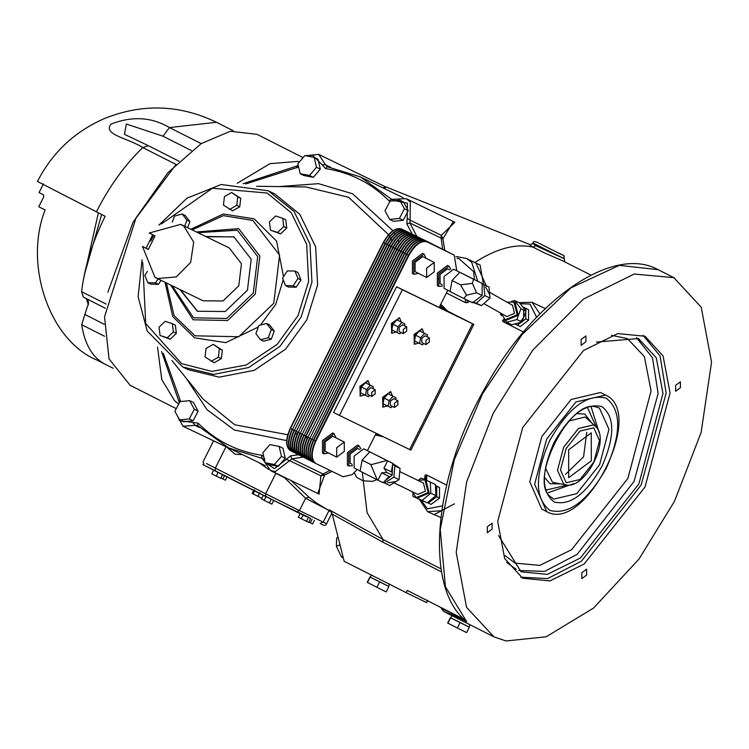 <?xml version="1.0" encoding="UTF-8"?>
<svg xmlns="http://www.w3.org/2000/svg" width="749" height="749" viewBox="0 0 749 749"><rect width="100%" height="100%" fill="white"/><g stroke="black" fill="none" stroke-linecap="round" stroke-linejoin="round"><path stroke-width="1.12" d="M201.181 143.611L169.471 127.573L216.517 122.284C179.76 104.588 142.45 103.325 104.579 118.482C74.722 131.496 52.346 152.487 37.45 181.455L105.132 216.283C92.399 241.983 84.543 267.103 81.585 291.651L83.364 297.128L105.319 308.232M98.372 212.866L83.27 280.276M88.419 304.946L86.294 298.608M84.319 274.892L101.63 214.514M87.811 299.375L88.56 302.971L81.688 324.692C84.787 344.69 92.745 357.938 105.581 364.435M104.617 363.958L96.855 360.026C49.574 340.505 23.509 264.921 45.099 209.973L38.77 206.771L43.816 196.687L43.517 194.862L39.06 192.605L43.433 183.87M96.406 211.873C109.363 186.276 124.821 164.855 142.787 147.6L148.349 145.69L124.437 134.314L126.356 124.016L162.992 136.196L169.471 127.573C151.673 117.022 132.152 115.87 110.889 124.137C102.838 134.96 127.976 137.966 142.787 147.6L176.052 164.434L133.088 222.107L107.903 292.194M176.277 408.645L130.12 385.295L109.045 358.921L104.542 316.78L136.028 217.903L167.916 172.71L201.228 143.583L230.327 131.272L257.038 134.343L303.083 157.636M237.208 183.308L270.014 163.647L297.484 161.438L299.422 161.924M178.637 404.104L174.517 400.603L161.784 379.612L157.515 347.04M384.452 188.608L385.866 187.007M307.212 459.128L306.107 458.594C301.21 454.793 301.192 447.34 306.041 436.227L399.067 250.447C405.069 239.895 411.089 235.373 417.127 236.89L444.784 250.353L442.912 238.837L453.36 221.545M474.557 262.73C496.334 248.481 515.827 243.285 533.035 247.133L544.027 252.722L562.199 260.596L591.008 275.136M530.358 244.783L529.534 244.605L530.32 245.41L533.045 247.133L535.797 245.709L532.792 243.462L530.273 244.764M330.234 510.275L332.266 514.16L382.879 542.192L383.039 539.514L330.534 510.565M317.698 493.441L324.654 474.997L332.06 471.402M283.74 476.944L305.601 498.254L308.972 497.186L291.089 480.521M441.077 568.865L383.039 539.514L367.076 512.616L362.301 472.273M330.056 470.419L323.034 473.995L324.654 474.997L320.9 475.821L319.093 494.115M379.649 434.963L375.876 433.821M375.286 434.991L383.479 436.826M447.63 311.097L440.749 304.281M465.635 299.403L465.213 302.521L467.039 302.755L469.689 301.37M486.213 285.659L475.961 263.049M465.213 302.521L446.395 292.999M426.658 480.474L426.761 475.044L446.619 485.09M433.924 514.778L454.4 503.824M426.761 475.044L425.198 474.932L425.807 476.598L425.46 479.969M523.457 331.985L503.459 321.864L505.528 320.769M504.723 319.729L502.448 320.675L503.459 321.864M545.338 308.532L537.23 304.815M394.76 200.666L407.428 203.166L407.203 218.287L410.077 220.159L410.34 202.024L406.239 198.663L454.868 222.284L441.32 235.336L442.912 238.837L441.133 238.154L442.706 249.286M314.168 157.356L317.988 159.209L320.319 169.152L313.316 177.326L304 175.556L300.18 173.702L297.849 163.759L304.843 155.586L314.168 157.356L316.49 167.299L309.496 175.472L300.18 173.702M399.723 200.161L403.542 202.015L408.233 210.666L403.215 220.309L393.515 221.311L389.686 219.448L385.005 210.806L390.023 201.153L399.723 200.161L404.404 208.812L399.395 218.455L389.686 219.448M279.134 446.385L282.963 448.248L285.285 458.191L278.291 466.365L268.966 464.595L265.146 462.732L262.824 452.789L269.818 444.616L279.134 446.385L281.465 456.328L274.471 464.502L265.146 462.732M189.619 400.64L193.448 402.494L198.129 411.145L193.111 420.788L183.411 421.781L179.591 419.927L174.901 411.276L179.919 401.633L189.619 400.64L194.309 409.291L189.291 418.934L179.591 419.927M439.42 306.94L472.61 323.821L409.656 449.54L410.883 450.121L473.836 324.392L402.382 289.704L339.428 415.423L333.605 412.484L396.567 286.764L402.382 289.704M409.656 449.54L339.428 415.423M466.796 320.881L396.567 286.764M439.157 307.455L447.771 290.256M456.787 270.801L454.203 255.091L426.939 241.852C420.901 240.335 414.89 244.857 408.888 255.409L315.853 441.189C311.004 452.302 311.032 459.755 315.919 463.556L343.108 476.767L352.152 474.613L357.189 469.539M315.432 463.313L315.919 463.556L315.432 463.313C310.545 459.512 310.517 452.059 315.366 440.946L408.402 255.166C414.403 244.614 420.423 240.092 426.462 241.609L454.203 255.091M367.422 450.701L376.157 433.268M328.53 452.986L323.914 453.857L322.491 453.145L322.501 440.581L332.65 432.959L334.073 433.671L336.142 437.931M442.378 286.071L438.774 286.361L437.35 285.641L437.36 273.076L447.518 265.455L448.932 266.176L450.879 269.256M418.466 273.376L413.86 274.256L412.437 273.535L412.437 260.97L422.595 253.349L424.018 254.07L426.087 258.321M352.433 465.681L348.837 465.962L347.414 465.251L347.414 452.686L357.573 445.065L358.996 445.777L360.943 448.866M314.964 463.051L313.859 462.517C308.963 458.716 308.944 451.263 313.794 440.15L406.829 254.37C412.821 243.818 418.841 239.296 424.88 240.813L452.536 254.276M314.009 462.283L313.494 462.33C308.607 458.538 308.579 451.076 313.428 439.972L311.856 439.167L404.891 253.387C410.883 242.835 416.903 238.313 422.942 239.83L450.598 253.293M451.853 253.911L424.514 240.626C418.485 239.118 412.465 243.631 406.464 254.183L313.428 439.972L315.853 441.189M313.026 462.067L311.556 461.347C306.669 457.555 306.641 450.102 311.49 438.989L309.917 438.193L402.953 252.404C408.945 241.852 414.965 237.339 421.004 238.847L448.66 252.319M312.071 461.3L311.921 461.534C307.024 457.733 307.006 450.28 311.856 439.167L404.526 253.209C410.527 242.657 416.547 238.135 422.576 239.643L450.205 253.068M311.088 461.094L309.618 460.373C304.731 456.572 304.703 449.119 309.552 438.006L307.979 437.21L401.005 251.43C407.007 240.878 413.027 236.356 419.066 237.864L446.722 251.336M310.133 460.326L309.983 460.551C305.086 456.759 305.068 449.297 309.917 438.193L402.588 252.226C408.589 241.674 414.609 237.152 420.638 238.669L448.267 252.095M448.351 252.16L447.827 251.87M309.15 460.111L307.68 459.39C302.793 455.589 302.765 448.136 307.614 437.023L305.676 436.049C300.826 447.153 300.855 454.615 305.742 458.407L306.257 458.36M308.195 459.343L308.045 459.568C303.148 455.776 303.13 448.323 307.979 437.21L400.649 251.243C406.651 240.691 412.671 236.169 418.7 237.686L446.329 251.112M444.101 249.988L416.762 236.703C410.724 235.195 404.713 239.708 398.711 250.26L305.676 436.049L304.103 435.244L397.129 249.464C403.131 238.912 409.151 234.39 415.189 235.907L442.846 249.37M305.274 458.145L303.804 457.424C298.917 453.632 298.888 446.179 303.738 435.066L302.165 434.27L395.191 248.481C401.192 237.929 407.213 233.416 413.251 234.924L440.908 248.396M304.319 457.386L304.169 457.611C299.272 453.81 299.254 446.357 304.103 435.244L396.773 249.286C402.775 238.734 408.785 234.212 414.824 235.72L442.444 249.145M442.528 249.22L442.013 248.93M303.336 457.171L301.866 456.45C296.978 452.649 296.95 445.196 301.8 434.083L300.227 433.287L393.253 247.507C399.254 236.956 405.275 232.433 411.313 233.95L438.97 247.413M302.381 456.403L302.231 456.628C297.334 452.836 297.316 445.383 302.165 434.27L394.835 248.303C400.837 237.751 406.847 233.229 412.886 234.746L440.506 248.172M440.59 248.237L440.075 247.947M301.398 456.188L299.928 455.467C295.031 451.666 295.012 444.213 299.862 433.1L298.28 432.304L391.315 246.524C397.316 235.972 403.337 231.45 409.375 232.967L437.032 246.43M300.443 455.42L300.293 455.654C295.396 451.853 295.378 444.4 300.227 433.287L392.897 247.32C398.889 236.768 404.909 232.246 410.948 233.763L438.568 247.189M299.46 455.205L297.99 454.484C293.093 450.692 293.074 443.23 297.924 432.126L296.342 431.33L389.377 245.541C395.378 234.989 401.398 230.477 407.437 231.984L435.094 245.447M298.505 454.437L298.355 454.671C293.458 450.87 293.439 443.417 298.28 432.304L390.959 246.337C396.951 235.785 402.971 231.272 409.01 232.78L436.339 246.065M297.522 454.231L296.052 453.51C291.155 449.709 291.136 442.256 295.986 431.143L294.404 430.347L387.439 244.567C393.44 234.016 399.46 229.494 405.499 231.001L433.156 244.474M296.567 453.463L296.417 453.688C291.52 449.896 291.501 442.434 296.342 431.33L389.021 245.363C395.013 234.812 401.033 230.289 407.072 231.806L434.692 245.232M295.583 453.248L294.114 452.527C289.217 448.726 289.198 441.273 294.048 430.16L292.466 429.364L385.501 243.584C391.502 233.033 397.522 228.511 403.561 230.027L431.218 243.491M294.629 452.48L294.479 452.705C289.582 448.913 289.563 441.461 294.404 430.347L387.074 244.38C393.075 233.828 399.095 229.306 405.134 230.823L432.463 244.099M293.645 452.265L292.176 451.544C287.279 447.743 287.26 440.29 292.11 429.177L290.528 428.381L383.563 242.601C389.564 232.05 395.584 227.527 401.623 229.044L429.271 242.507M292.69 451.497L292.541 451.731C287.644 447.93 287.625 440.478 292.466 429.364L385.136 243.397C391.137 232.845 397.157 228.323 403.196 229.84L430.815 243.266M430.9 243.341L430.385 243.051M291.707 451.282L290.331 450.617C285.444 446.816 285.416 439.363 290.266 428.25L383.301 242.47C389.302 231.918 395.313 227.396 401.352 228.913L428.69 242.189M290.752 450.514L290.603 450.748C285.706 446.947 285.687 439.494 290.528 428.381L290.266 428.25M323.877 453.838L323.877 441.283L334.073 433.671M336.685 457.115L325.169 451.282L325.169 441.91L332.753 436.208L344.306 442.06L344.306 451.432L336.722 457.124L336.694 447.733L344.306 442.06M438.736 286.333L438.736 273.778L448.932 266.176M442.135 284.704L440.084 283.665L440.084 274.434L447.556 268.825L449.634 269.874M413.813 274.228L413.813 261.673L424.018 254.07M426.63 277.505L415.105 271.681L415.105 262.3L422.689 256.607L434.242 262.45L434.242 271.821L426.658 277.523L426.63 268.133L434.242 262.45M348.791 465.944L348.8 453.388L358.996 445.777M352.189 464.305L350.148 463.275L350.148 454.044L357.61 448.436L359.689 449.484M360.129 471.027L354.137 467.994L354.137 456.085L363.771 448.848L369.753 451.872M360.1 471.158L362.123 460.139L369.772 451.853L392.86 463.416L387.636 460.878L383.947 468.237L386.353 471.795L385.969 472.572L381.653 472.825L377.964 480.184L360.1 471.158M362.123 460.139L371.101 464.68L386.868 460.495L387.636 460.878M369.772 451.853L386.868 460.495M371.41 464.352L371.027 465.12L377.196 479.8M386.353 471.795L385.969 472.572M385.688 480.015L392.214 475.128L386.353 472.282M392.214 475.128L392.233 466.824M383.947 468.237L391.315 471.823L392.86 463.416M377.964 480.184L383.188 482.721L389.021 476.401L381.653 472.825M392.504 465.316L392.214 474.969M392.092 475.222L384.63 481.158M392.673 464.399L394.901 465.859L393.899 477.16L384.48 482.974L383.535 482.347M392.813 463.64L400.041 468.35L399.03 479.65L389.62 485.464L384.48 482.974M394.901 465.859L400.041 468.35M393.899 477.16L399.03 479.65M399.666 472.525L399.32 476.486M395.968 481.541L387.654 482.824M399.751 471.561L423.419 483.058L425.469 491.194L417.755 494.377M417.521 480.193L424.983 479.95L428.166 492.552L416.304 497.542L411.987 491.578M424.88 479.894L426.003 480.446L429.186 493.048L417.324 498.048L416.304 497.542M419.449 479.426L421.088 478.077L430.282 482.038L430.806 493.179L422.136 500.36L412.942 496.39L412.83 494.106M430.282 482.038L435.384 484.519L435.909 495.66L427.239 502.832L422.136 500.36M435.909 495.66L430.806 493.179M427.239 502.832L412.942 496.39M435.431 485.53L436.723 486.176L436.704 496.718L428.297 503.01L427.51 502.616M435.431 485.474L439.532 487.543L439.513 498.085L431.106 504.377L428.297 503.01M439.532 487.543L436.723 486.176M439.513 498.085L436.704 496.718M391.699 333.052L391.399 323.446L399.386 317.866M382.87 406.922L382.58 397.316L390.557 391.736M360.213 395.921L359.923 386.306L367.899 380.726M414.347 344.063L414.057 334.447L422.033 328.867M396.174 332.069L391.97 333.221L391.97 323.737L399.648 317.969L401.239 322.051M401.08 332.481L399.816 333.857L391.867 329.888L392.916 324.195L396.867 319.907L404.825 323.868L404.469 325.759M396.867 319.907L404.825 323.868M396.914 332.444L397.953 326.742L401.913 322.454M392.916 324.195L397.953 326.742M403.271 333.595L399.17 331.517L399.17 327.332L402.55 324.785L406.679 326.873L406.679 331.058L403.29 333.605L403.28 329.41L406.679 326.873M387.345 405.939L383.151 407.091L383.151 397.607L390.828 391.839L392.41 395.921M392.261 406.351L390.997 407.718L383.048 403.758L384.097 398.056L388.048 393.777L395.996 397.738L395.65 399.629M388.048 393.777L395.996 397.738M388.085 406.314L389.134 400.612L393.085 396.324M384.097 398.056L389.134 400.612M394.451 407.465L390.341 405.387L390.341 401.202L393.731 398.655L397.85 400.743L397.85 404.928L394.461 407.465L394.451 403.28L397.85 400.743M364.697 394.929L360.494 396.09L360.494 386.596L368.171 380.838L369.763 384.92M369.603 395.35L368.339 396.717L360.391 392.757L361.439 387.055L365.39 382.767L373.339 386.727L372.993 388.619M365.39 382.767L373.339 386.727M365.428 395.303L366.476 389.602L370.437 385.314M361.439 387.055L366.476 389.602M371.794 396.455L367.684 394.377L367.684 390.192L371.073 387.654L375.193 389.733L375.193 393.918L371.813 396.464L371.794 392.27L375.193 389.733M418.831 343.07L414.628 344.231L414.628 334.737L422.305 328.98L423.897 333.062M423.737 343.491L422.473 344.858L414.525 340.898L415.573 335.196L419.524 330.908L427.473 334.878L427.127 336.769M419.524 330.908L427.473 334.878M419.562 343.445L420.61 337.743L424.571 333.464M415.573 335.196L420.61 337.743M425.928 344.596L421.818 342.518L421.818 338.333L425.207 335.795L429.327 337.874L429.327 342.068L425.947 344.606L425.928 340.411L429.327 337.874M439.391 306.987L465.981 320.478M313.316 177.326L309.496 175.472M320.319 169.152L316.49 167.299M403.215 220.309L399.395 218.455M408.233 210.666L404.404 208.812M285.285 458.191L281.465 456.328M278.291 466.365L274.471 464.502M198.129 411.145L194.309 409.291M193.111 420.788L189.291 418.934M268.301 190.798L294.114 211.546L309.974 244.015L311.949 282.214L301.117 317.127L279.929 346.413L248.649 367.553L213.587 374.406L182.728 366.963L188.392 369.716L219.251 377.159L254.314 370.306L285.594 349.156L306.781 319.879L317.613 284.966L315.638 246.767L299.769 214.298L275.023 194.075L268.301 190.798L221.189 184.497L186.875 198.242L158.91 225.121M231.638 192.474L240.757 198.298L239.736 206.78L232.555 210.89L223.436 205.057L224.457 196.575L231.638 192.474L237.789 196.856L236.759 205.338L229.578 209.439M282.766 218.333L285.743 219.785L286.745 228.024L280.575 233.903L270.436 230.112L269.434 221.873L275.604 215.984L282.766 218.333L283.768 226.573L277.598 232.462L270.436 230.112M295.003 271.072L297.971 272.514L300.929 279.948L296.192 287.213L288.496 287.054L285.528 285.603L282.57 278.179L287.307 270.913L295.003 271.072L297.962 278.497L293.215 285.772L285.528 285.603M266.569 323.456L269.546 324.897L274.256 331.011L271.278 339.166L263.573 341.207L260.605 339.765L255.886 333.642L258.873 325.497L266.569 323.456L271.288 329.569L268.301 337.724L260.605 339.765M213.231 344.334L222.359 350.167L221.33 358.649L214.148 362.75L205.029 356.927L206.059 348.444L213.231 344.334L219.382 348.716L218.352 357.207L211.181 361.308M172.382 323.671L175.35 325.113L176.352 333.352L170.182 339.241L160.043 335.44L159.05 327.21L165.211 321.321L172.382 323.671L173.375 331.91L167.214 337.799L160.043 335.44M161.063 280.36L158.479 284.311L150.792 284.152L147.815 282.71L144.857 275.276L147.403 271.381M172.279 222.153L174.517 216.058L182.213 214.017L185.181 215.459L189.9 221.582L187.653 227.705M239.736 206.78L236.759 205.338M240.757 198.298L237.789 196.856M280.575 233.903L277.598 232.462M286.745 228.024L283.768 226.573M296.192 287.213L293.215 285.772M300.929 279.948L297.962 278.497M274.256 331.011L271.288 329.569M271.278 339.166L268.301 337.724M222.359 350.167L219.382 348.716M221.33 358.649L218.352 357.207M176.352 333.352L173.375 331.91M170.182 339.241L167.214 337.799M158.086 278.918L155.511 282.869L147.815 282.71M158.479 284.311L155.511 282.869M182.213 214.017L186.922 220.131L184.685 226.264M189.9 221.582L186.922 220.131M205.694 236.469L234.006 236.956L251.187 259.248L247.442 290.181L225.243 311.509L197.352 311.266L179.919 289.517M233.838 236.871L206.256 236.75M180.49 289.797L197.633 311.397M180.762 224.363L229.222 247.91L241.459 263.77L238.791 285.79L222.987 300.976L203.138 300.798L154.996 277.411L157.721 278.516L176.268 276.943L190.649 262.403L193.691 242.133L183.908 226.226L180.752 224.354L149.238 233.014L155.062 235.963L148.321 249.436L142.497 246.487L154.996 277.411M142.497 246.487L148.368 249.342M307.755 156.138L312.483 155.137L322.145 164.78L325.506 164.808L318.709 154.388L386.025 187.081L382.776 187.793M440.14 305.498L444.429 309.477M270.342 470.438L283.562 477.253M303.13 515.069L301.304 518.72L308.7 522.371L310.62 518.542L308.513 517.222L265.652 496.521L265.652 493.731L206.387 463.509M253.986 489.762L252.16 493.404L261.925 498.328M254.922 490.267L253.087 493.919M259.8 492.73L257.974 496.381M308.841 522.1L312.623 523.954L314.449 520.302M312.118 519.179L310.283 522.821M263.311 495.304L261.485 498.956L264.172 500.341L271.85 504.143L273.675 500.501M265.998 496.69L264.172 500.341M271.185 499.293L269.359 502.935M213.587 470.175L211.761 473.827L216.236 476.092L220.74 478.321L222.593 474.641M218.062 472.441L216.236 476.092M222.565 474.669L220.74 478.321M227.19 476.57L225.365 480.221L220.899 478.031M224.681 475.362L222.856 479.004M308.513 517.222L306.472 521.304M300.19 513.561L298.364 517.203L301.304 518.72M439.523 491.85L439.513 495.155M437.126 499.864L434.645 501.727M464.268 619.367L407.325 590.437L406.201 592.684L344.166 561.301L332.266 514.16M451.862 613.085L441.461 608.684L443.829 611.521L451.806 614.452L451.862 613.085M466.44 621.277L445.421 586.767L440.243 529.421L454.24 459.933L482.628 393.656L522.053 334.588L570.944 287.841L619.292 265.38L658.062 269.668C612.86 244.483 533.11 299.881 484.781 388.441C432.894 478.714 423.84 588.433 466.59 621.436L466.693 621.511M451.806 614.452L466.767 621.558M493.254 413.223L532.726 350.204L583.396 299.113L634.141 274.04L673.81 277.636L701.204 307.184L711.55 362.123L701.12 432.482L674.493 501.268L639.019 559.035L593.545 608.066L546.152 636.809L506.043 640.966L493.928 636.856L466.543 607.308L456.197 552.369L466.618 482.01L493.254 413.223M340.009 544.804L336.395 546.293L341.591 557.106L343.304 557.883M342.967 556.535L341.591 557.106M338.117 537.342L336.619 537.96L336.395 546.293M406.201 592.684L426.593 602.589L427.716 600.342M467.039 302.755L467.413 300.265M477.722 281.259L471.673 262.169L466.449 258.424L480.1 265.052L483.489 284.377M564.418 258.808C561.722 252.703 573.406 261.083 538.98 243.191C535.076 241.159 533.082 241.112 532.988 243.06L564.418 258.808L535.797 245.709M528.569 313.616L528.56 317.763M526.519 321.789L523.336 324.177M522.54 306.678L528.569 309.73L528.551 320.272L520.143 326.564L514.825 323.924M522.615 306.772L525.761 308.363L525.761 310.872M528.569 309.73L525.761 308.363M525.761 311.856L525.742 318.905L522.184 321.564M528.551 320.272L525.742 318.905M521.323 322.22L517.334 325.197M523.682 310.058L523.617 317.829L520.546 321.321M511.511 301.388L514.638 300.564L519.74 303.036L526.004 311.191L522.016 322.033L511.764 324.729L506.661 322.248L504.208 319.055M526.004 311.191L520.901 308.71L516.913 319.551L506.661 322.248M522.016 322.033L516.913 319.551M501.558 315.601L500.407 314.103L500.753 313.157M514.638 300.564L520.901 308.71M507.007 302.156L513.917 302.081L515.05 302.633L518.233 315.235L506.361 320.235L505.238 319.683L500.95 313.269M513.917 302.081L517.203 314.739L505.341 319.739M512.466 305.246L514.516 313.382L506.792 316.565L483.807 303.579M540.956 306.622L532.052 302.296L518.851 302.605M440.843 517.54L427.651 511.726L441.741 510.668M585.887 335.889L585.905 341.787L581.13 345.345L581.13 339.466L585.887 335.889M487.327 526.79L492.102 523.233L492.102 529.112L487.346 532.689L487.327 526.79M581.861 578.602L581.842 572.704L586.617 569.146L586.617 575.026L581.861 578.602M680.42 387.701L675.645 391.259L675.645 385.379L680.401 381.803L680.42 387.701M522.708 427.529L583.546 350.504L617.803 333.586L645.076 336.254L663.071 355.953L670.055 393.038L645.039 486.962L584.201 563.988L549.944 580.906L522.671 578.237L504.676 558.539L497.692 521.454L522.708 427.529M371.42 574.923L370.296 577.17L374.809 579.501L388.525 586.298L389.649 584.061M370.315 577.133L388.544 586.261M379.612 581.936L376.916 587.319L386.175 591.916L388.871 586.523M369.94 576.955L367.244 582.338L376.916 587.319M370.146 577.151L367.45 582.535M643.101 335.337L660.075 355.981L666.161 393.066L641.163 484.996L581.524 561.113L547.659 578.584L520.761 577.198M596.335 342.087L638.457 338.539L656.255 357.741L662.987 393.45L638.897 483.901L580.306 558.071L547.322 574.371L521.061 571.796L498.497 535.516M546.648 511.576L541.808 509.123L529.777 481.785L541.817 436.564L571.113 399.479L600.501 392.504L605.585 395.069L575.962 401.932L546.667 439.017L534.627 484.238L546.648 511.576C584.894 533.934 646.256 412.633 605.585 395.069M591.326 460.785L568.66 477.693L568.669 449.784L591.242 432.838L591.326 460.785M565.486 474.351L583.574 456.862L586.757 432.295M484.715 302.765L487.571 300.209M489.659 294.582L485.53 286.867M472.132 302.1L481.532 305.62L489.968 298.074L489.003 287.007L482.178 283.88M473.462 302.025L481.532 305.62M476.392 303.12L484.828 295.574L483.863 284.517M484.828 295.574L489.968 298.074M473.958 301.66L482.028 295.612M482.159 295.368L482.178 285.172M473.499 279.218L459.708 272.243L452.068 280.529L450.046 291.548L463.837 298.523L466.477 295.209L460.963 285.509L461.347 284.742L472.413 283.356L473.499 279.218L482.178 283.431L453.707 269.237L444.082 276.475L444.073 288.384L450.065 291.417M452.068 280.529L461.047 285.069M461.347 284.742L460.963 285.509M475.905 292.962L476.298 292.194L475.905 292.962L466.477 295.209M472.413 283.356L476.298 292.194M482.178 283.431L482.159 295.518L472.507 302.746L463.837 298.523M482.159 295.518L476.289 292.672M450.758 617.831L468.986 626.95M452.771 616.043L451.862 615.622L450.739 617.869L455.252 620.2L468.968 626.997L470.091 624.75M460.064 622.625L457.358 628.018L466.627 632.605L469.323 627.213M450.383 617.644L447.687 623.028L457.358 628.018M450.589 617.841L447.893 623.224M451.862 615.622L468.462 623.973M106.133 304.066L81.585 291.651M104.233 324.261L84.693 314.383M81.688 324.692L104.579 336.273M148.349 145.69L179.039 161.213M162.992 136.196L191.379 150.558M331.582 512.138L316.162 502.785L308.972 497.186M298.561 454.774L290.706 455.823L291.792 458.809L323.034 473.995L320.9 475.821L289.648 460.644L291.792 458.809L303.242 457.124M425.198 474.932L424.477 479.538M504.086 318.962L502.448 320.675M416.837 236.431L409.89 222.977L441.133 238.154L441.32 235.336L410.077 220.159L409.89 222.977L406.838 223.914L412.334 234.24M438.352 278.731L438.418 279.199M407.203 218.287L406.838 223.914M322.145 164.78L325.515 168.6C350.101 172.382 371.232 183.074 388.909 200.666L389.901 201.387M245.616 183.973L298.617 167.018M180.706 401.558L163.338 353.35M263.657 456.356L261.438 455.205C236.853 451.413 215.721 440.73 198.045 423.138L179.526 420.638L177.466 416.004M290.706 455.823L274.48 468.668L265.951 463.125M186.08 378.058L206.977 409.647L234.334 430.02L286.624 440.59M305.274 437.856L307.951 437.191M399.011 241.712L398.168 240.017M394.863 233.96L394.021 232.555M392.851 230.664L352.629 193.785L318.54 183.664L279.096 186.585M454.128 255.063L453.641 254.81M424.514 240.626L424.777 241.122M383.301 242.47L408.888 255.409M410.948 233.763L411.21 234.259M426.939 241.852L426.462 241.609M256.57 186.286L305.938 186.941L348.65 197.305L388.506 234.634M388.665 234.896L389.592 236.459M389.808 236.834L390.725 238.472M390.941 238.856L391.849 240.569M297.269 433.493L295.19 433.84M287.71 434.757L234.746 424.767L202.951 398.936L171.924 360.531M150.718 241.075L153.817 235.326M161.307 224.026L212.407 188.242L267.103 193.017L291.221 212.725L306.678 244.352L308.597 281.577L298.046 315.591L277.149 344.381L246.262 365.006L211.77 371.373L181.661 363.649L145.737 323.568L142.703 262.328M165.089 282.317L172.719 316.527L194.59 337.818L225.73 342.639L258.302 327.051M260.465 325.075L275.744 304.319L283.206 279.78M283.525 276.718L276.578 241.122L254.173 218.848L223.286 213.989L190.864 229.269M192.156 229.896L223.314 215.646L252.825 220.421L279.592 255.137L273.75 303.317L238.734 336.732L195.04 335.814L174.04 315.554L166.381 282.944M170.66 285.023L193.083 319.795L227.593 320.516L255.25 294.123L259.866 256.064L238.725 228.642L196.435 231.975M197.914 232.696L237.386 230.205L257.693 256.561L253.265 293.121L226.685 318.484L193.523 317.791L172.139 285.743M286.427 459.474L289.648 460.644L275.314 471.664L270.511 470.522L319.102 494.125M264.818 459.025L263.723 460.092M261.438 455.205L262.028 458.182L270.511 470.522M198.045 423.138L197.567 425.572L228.782 447.968L262.974 458.641M197.333 425.376L195.04 425.348L199.487 427.51M192.989 422.689L195.04 425.348L182.981 426.247L236.656 451.787M180.125 399.891L179.339 401.932M296.258 167.982L297.437 166.091M325.515 168.6L327.191 166.718L325.506 164.808L330.478 167.224M327.013 166.662L360.438 176.942L326.92 166.653M388.909 200.666L391.661 199.328L360.438 176.942L403.037 197.633M393.965 201.116L394.189 199.552M406.248 198.663L391.661 199.328L392.691 199.833M227.612 447.921L235.205 454.269L242.489 454.624M207.201 466.73L296.37 511.839L299.431 510.575L265.652 493.731L275.941 473.162M258.967 462.629L268.676 469.417M225.852 447.069L215.253 468.237L215.263 471.037C194.085 459.68 206.743 467.938 203.016 461.927L213.465 441.049M296.398 511.848L306.687 516.847M320.16 523.392L323.222 522.128L299.431 510.575L305.601 498.254L327.051 509.423M320.188 523.401C323.84 525.835 325.974 525.938 326.592 523.71L323.222 522.128L329.391 509.807M382.879 542.192L441.573 571.88M465.372 621.314L465.429 619.947M457.04 258.414L458.903 258.555L473.64 271.681L474.463 279.536M561.46 254.576L538.203 242.807L561.46 254.576M539.907 313.868L532.052 302.296M520.246 303.691L529.983 304.085L536.621 317.258M442.481 505.837L427.445 508.843L421.069 500.173M518.692 570.466L544.626 571.412L577.076 554.391L634.057 481.448L658.118 393.497L652.501 357.788L636.453 337.649M611.465 335.309L627.484 338.614L644.383 356.627L651.068 390.95L627.915 478.386L571.571 549.7L539.851 565.373L515.059 563.126L505.182 555.702M549.738 440.543C568.491 407.578 587.3 393.45 606.166 398.178C621.455 410.04 621.53 433.334 606.381 468.059C587.628 501.034 568.819 515.162 549.953 510.434C534.664 498.562 534.589 475.269 549.738 440.543M602.121 465.99C614.985 436.489 614.929 416.697 601.934 406.613C585.905 402.597 569.933 414.6 553.998 442.612C541.124 472.123 541.19 491.915 554.176 501.989C570.204 506.006 586.186 494.012 602.121 465.99M599.584 464.736L576.739 493.657L553.829 499.096L550.384 496.662C528.27 480.989 570.045 398.384 595.783 406.913L599.415 408.055L608.974 429.28L599.584 464.736M599.144 432.594L591.148 406.922M547.65 492.926L573.556 483.685M587.544 407.812L596.494 427.436M567.339 485.071L546.901 489.846L546.227 489.49M544.27 477.113L549.963 483.732L559.662 483.873M590.97 421.968L584.829 414.094L576.412 413.57M568.454 421.116L585.184 416.987L595.642 426.509L593.395 424.926L578.481 428.465L563.613 447.293L557.499 470.372L563.716 484.191L566.085 484.94L552.481 482.29L545.656 468.397M566.141 448.557L579.923 431.106L593.751 427.819L599.518 440.627L593.854 462.021L580.072 479.463L566.244 482.749L560.477 469.941L566.141 448.557M113.193 368.293L105.094 364.201M233.332 130.794L216.508 122.284M384.471 186.332L530.507 244.792M393.937 482.805L417.82 494.415M391.97 333.221L391.399 332.931M399.676 317.988L399.105 317.698M383.151 407.091L382.57 406.801M390.856 391.858L390.285 391.568M360.494 396.09L359.923 395.8M368.199 380.848L367.628 380.558M414.628 344.231L414.057 343.941M422.333 328.989L421.762 328.699M182.728 366.963L147.216 331.049L138.106 296.716L142.085 259.763M146.092 248.237L152.693 234.765M234.128 237.012L233.557 236.731M197.399 425.46L228.782 447.968L265.343 465.728M175.875 413.074L182.981 426.247M161.55 351.571L179.376 402.681M298.271 165.538L243.116 183.683M318.709 154.388L305.526 155.717M265.652 496.521L215.253 471.027M326.592 523.71L331.938 513.046M674.54 278.001L658.062 269.668M443.82 611.512L493.207 636.491M455.954 256.533L466.458 258.424M564.287 259.07L564.821 261.953M512.653 305.358L489.509 292.269M419.468 499.489L427.651 511.726M354.595 473.387L356.796 477.441L363.068 480.792L372.581 481.373L376.916 479.669M441.461 608.684L441.901 607.823M506.699 562.443L516.211 569.343M566.085 484.94C585.643 489.266 610.716 439.7 595.642 426.509"/></g></svg>
